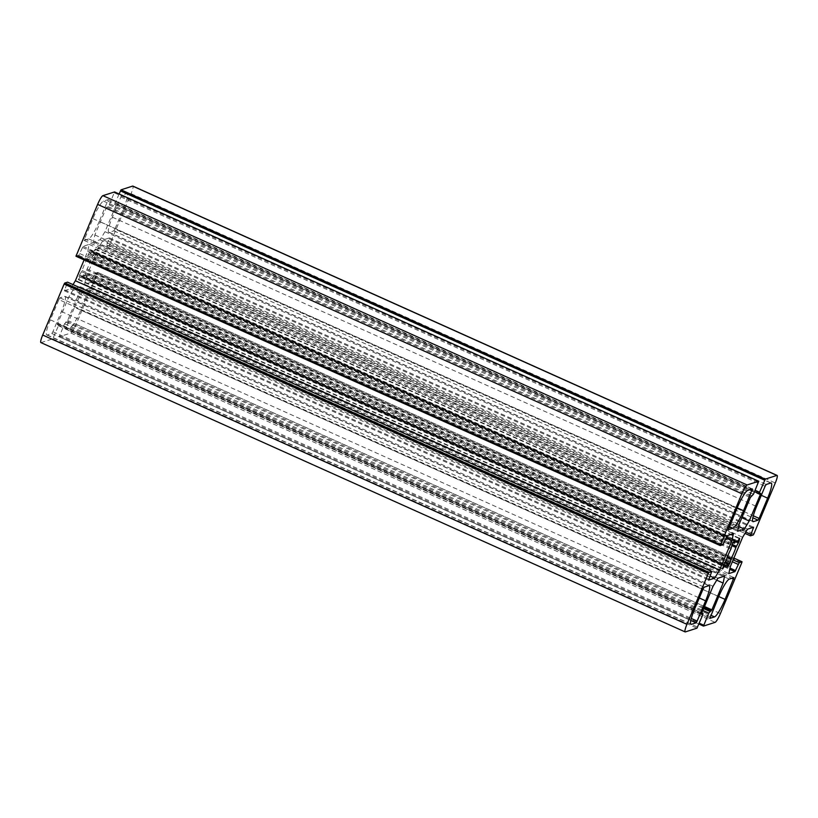 <?xml version="1.0" encoding="UTF-8"?>
<svg xmlns="http://www.w3.org/2000/svg" width="818" height="818" viewBox="0 0 818 818"><rect width="100%" height="100%" fill="white"/><g stroke="black" fill="none" stroke-linecap="round" stroke-linejoin="round"><path stroke-width="0.61" stroke-dasharray="4.09 3.07" d="M58.886 299.603L59.939 297.854L64.55 296.372A17.894 2.935 -65.8 0 1 65.021 296.372A17.894 2.935 -65.8 0 1 61.401 311.505L52.894 331.75L51.831 333.499L47.229 334.981A17.894 2.935 -65.8 0 1 46.759 334.981A17.894 2.935 -65.8 0 1 50.368 319.848L58.886 299.603L703.112 588.929M114.888 229.071L113.835 230.829L109.223 232.312A17.894 2.935 -65.8 0 1 108.753 232.302A17.894 2.935 -65.8 0 1 112.373 217.179L120.88 196.933L121.943 195.175L126.545 193.692A17.894 2.935 -65.8 0 1 127.015 193.692A17.894 2.935 -65.8 0 1 123.406 208.825L114.888 229.071L753.296 515.78M74.489 307.302A17.894 2.935 -65.8 0 1 85.072 289.776L89.724 288.294L80.849 310.053A17.894 2.935 -65.8 0 1 70.266 327.578L65.614 329.061L74.489 307.302L718.715 596.619M99.285 221.381A17.894 2.935 -65.8 0 1 88.712 238.897L84.049 240.38L92.925 218.621A17.894 2.935 -65.8 0 1 103.508 201.095L108.16 199.623L99.285 221.381L737.182 507.855M79.55 275.083L82.107 270.564A13.425 2.198 -65.8 0 1 86.667 259.715L87.7 255.686L90.379 250.829L90.266 253.754A13.425 2.198 -65.8 0 1 92.383 252.097A13.425 2.198 -65.8 0 1 92.741 252.966L95.42 248.979L94.806 252.21L91.667 258.11A13.425 2.198 -65.8 0 1 87.107 268.958L85.491 274.378L83.088 278.181L83.508 274.92A13.425 2.198 -65.8 0 1 81.391 276.586A13.425 2.198 -65.8 0 1 81.033 275.717L78.354 279.705L79.55 275.083L723.777 564.41M76.013 256.249L78.763 255.369L83.058 246.361L89.162 244.398L87.71 251.361L84.121 259.909M119.101 193.968L115.328 202.946L114.97 204.459L116.453 204.009L116.238 204.919L104.98 231.688L100.113 239.756L93.426 241.903L94.868 234.94L106.125 208.161L109.234 204.909L114.551 191.944M94.868 234.94L739.094 524.266M93.426 241.903L737.652 531.23M100.113 239.756L738.634 526.516M104.98 231.688L741.854 517.712M40.9 342.589A8.947 1.462 114.2 0 0 41.135 342.589L52.73 338.856L58.446 325.728L58.804 324.214L57.321 324.664L57.536 323.764L68.794 296.985L73.661 288.928L80.348 286.77L78.906 293.734L67.649 320.513L64.54 323.764L59.244 336.76L70.869 333.028A8.947 1.462 114.2 0 0 76.166 324.276L97.792 272.425L95.011 273.304L90.716 282.312L84.612 284.275L86.064 277.312L98.416 247.926L103.283 239.868L109.407 237.905L106.217 246.535L109.019 245.645L109.653 244.602L131.064 193.661A8.947 1.462 114.2 0 0 132.874 186.095M103.283 239.868L747.509 529.185M98.416 247.926L742.642 537.252M86.064 277.312L730.29 566.639M84.612 284.275L728.838 573.602M59.244 336.76L698.899 624.022L59.244 336.76M78.906 293.734L716.721 580.177M80.348 286.77L724.574 576.097M73.661 288.928L717.887 578.244M68.794 296.985L713.02 586.312M73.027 284.603L70.491 288.815L64.366 290.768L67.587 282.179M70.491 288.815L710.116 576.066M87.71 251.361L726.098 538.06M89.162 244.398L733.388 533.725M59.939 297.854L704.165 587.171M50.368 319.848L694.594 609.175M47.229 334.981L690.668 623.95M51.831 333.499L690.811 620.463M52.894 331.75L691.292 618.459M61.401 311.505L699.298 597.978M64.55 296.372L708.777 585.688M113.835 230.829L752.816 517.794M123.406 208.825L761.302 495.309M126.545 193.692L770.771 483.019M121.943 195.175L766.169 484.501M120.88 196.933L765.106 486.25M112.373 217.179L756.599 506.495M109.223 232.312L752.672 521.281M85.072 289.776L729.288 579.103M65.972 327.548L710.198 616.864M65.665 329.061L709.809 618.347L65.614 329.061M70.266 327.578L710.873 615.269M80.849 310.053L718.746 596.537M89.367 289.807L731.752 578.316M89.673 288.294L733.899 577.62M88.712 238.897L729.308 526.598M107.802 201.136L750.188 489.634M108.109 199.623L752.335 488.939M103.508 201.095L747.734 490.422M92.925 218.621L737.151 507.947M84.418 238.866L728.634 528.193M84.101 240.38L728.245 529.665M81.596 271.699L725.822 561.025M78.968 276.464L723.194 565.79M78.344 279.459L722.57 568.786M78.661 279.367L722.621 568.561M80.706 275.983L723.613 564.717M81.033 275.717L723.797 564.379M83.508 274.92L724.697 562.886M83.681 275.022L727.908 564.348M83.078 277.946L727.304 567.273M83.395 277.844L727.345 567.048M85.491 274.378L725.382 561.751M86.074 272.987L726.118 560.442M86.677 270.073L727.09 557.682M87.107 268.958L727.519 556.567M91.667 258.11L731.803 545.606M92.178 256.975L732.141 544.379M94.223 253.59L737.09 542.303M94.806 252.21L737.897 541.025M95.43 249.214L739.462 538.448M95.113 249.316L739.339 538.633M93.068 252.69L737.294 542.017M92.741 252.966L735.73 541.731M90.266 253.754L734.492 543.08M90.092 253.652L733.204 542.477M90.696 250.727L734.728 539.972M90.379 250.829L734.605 540.156M88.283 254.306L732.509 543.622M87.7 255.686L731.926 545.013M87.097 258.611L731.323 547.927M86.667 259.715L730.893 549.042M82.107 270.564L726.333 559.89M78.763 255.369L722.989 544.696M114.316 192.823L758.542 482.15M109.234 204.909L753.46 494.236M108.17 206.657L752.396 495.984M106.759 207.118L750.985 496.434M106.125 208.161L750.351 497.487M116.238 204.919L759.36 493.745M116.432 204.009L760.648 493.336M115.011 204.459L754.533 491.669M115.328 202.946L755.116 490.279M131.064 193.661L775.29 482.978M109.653 244.602L753.879 533.919M109.019 245.645L753.245 534.972M106.268 246.535L744.983 533.377L106.217 246.535M106.585 245.022L745.76 532.078M109.193 238.815L752.315 527.641M109.377 237.905L753.603 527.232M90.716 282.312L729.738 569.308M91.35 281.269L729.983 568.081M93.958 275.063L732.335 561.761M95.011 273.304L733.122 559.89M97.761 272.425L733.879 558.101L97.792 272.425M97.577 273.335L741.803 562.661M76.166 324.276L720.382 613.592M70.869 333.028L715.096 622.355M59.458 335.85L699.257 623.183M64.54 323.764L702.866 610.443M65.604 322.016L703.654 608.572M67.015 321.566L704.042 607.651M67.649 320.513L704.513 606.527M57.536 323.764L701.762 613.081M57.352 324.664L701.527 613.97M58.763 324.214L701.793 612.999L58.804 324.214M58.446 325.728L702.672 615.054M53.364 337.814L697.59 627.13M52.73 338.856L696.956 628.183M41.135 342.589L685.361 631.905M67.188 283.662L711.415 572.978M64.581 289.858L708.807 579.185M64.397 290.768L708.572 580.074M83.058 246.361L727.284 535.688M82.424 247.414L726.65 536.731M79.816 253.621L724.042 542.937M46.759 334.981L690.985 624.308M65.021 296.372L709.247 585.698M127.015 193.692L771.241 483.019M108.753 232.302L752.979 521.628M89.724 288.294L733.95 577.62M108.16 199.623L752.386 488.939M84.049 240.38L728.276 529.706M78.354 279.705L722.58 569.021M81.013 275.646L723.818 564.338M81.391 276.586L725.617 565.903M83.671 274.787L724.799 562.723M83.088 278.181L727.314 567.508M95.42 248.979L739.646 538.295M92.761 253.028L735.689 541.772M92.383 252.097L736.609 541.414M90.103 253.887L733.092 542.661M90.686 250.492L734.912 539.819M116.453 204.009L760.679 493.336M114.97 204.459L754.523 491.69M109.407 237.905L753.634 527.232M57.321 324.664L701.547 613.991M64.366 290.768L708.592 580.095"/><path stroke-width="1.23" d="M703.112 588.929L704.165 587.171L708.777 585.688A17.894 2.935 -65.8 0 1 709.247 585.698A17.894 2.935 -65.8 0 1 705.627 600.821L697.12 621.066L696.057 622.825L691.455 624.308A17.894 2.935 -65.8 0 1 690.985 624.308A17.894 2.935 -65.8 0 1 694.594 609.175L703.112 588.929M759.114 518.397L758.061 520.146L753.45 521.628A17.894 2.935 -65.8 0 1 752.979 521.628A17.894 2.935 -65.8 0 1 756.599 506.495L765.106 486.25L766.169 484.501L770.771 483.019A17.894 2.935 -65.8 0 1 771.241 483.019A17.894 2.935 -65.8 0 1 767.632 498.152L759.114 518.397L753.296 515.78M718.715 596.619A17.894 2.935 -65.8 0 1 729.288 579.103L733.95 577.62L725.075 599.379A17.894 2.935 -65.8 0 1 714.492 616.905L709.84 618.377L718.715 596.619M743.511 510.698A17.894 2.935 -65.8 0 1 732.928 528.224L728.276 529.706L737.151 507.947A17.894 2.935 -65.8 0 1 747.734 490.422L752.386 488.939L743.511 510.698L737.182 507.855M723.777 564.41L726.333 559.89A13.425 2.198 -65.8 0 1 730.893 549.042L732.509 543.622L734.912 539.819L734.492 543.08A13.425 2.198 -65.8 0 1 736.609 541.414A13.425 2.198 -65.8 0 1 736.967 542.283L739.646 538.295L739.032 541.536L735.893 547.436A13.425 2.198 -65.8 0 1 731.333 558.285L730.3 562.314L727.621 567.171L727.734 564.246A13.425 2.198 -65.8 0 1 725.617 565.903A13.425 2.198 -65.8 0 1 725.259 565.034L722.58 569.021L723.777 564.41M720.239 545.575L722.989 544.696L727.284 535.688L733.388 533.725L731.936 540.688L719.584 570.074L714.717 578.132L708.623 580.095L711.783 571.465L708.981 572.355L708.347 573.398L686.936 624.338A8.947 1.462 114.2 0 0 685.126 631.905A8.947 1.462 114.2 0 0 685.361 631.905L696.956 628.183L702.672 615.054L703.03 613.541L701.547 613.991L701.762 613.081L713.02 586.312L717.887 578.244L724.574 576.097L723.132 583.06L711.875 609.839L708.766 613.091L703.47 626.087L715.096 622.355A8.947 1.462 114.2 0 0 720.382 613.592L741.803 562.661L742.018 561.751L739.237 562.631L734.942 571.639L728.838 573.602L730.29 566.639L742.642 537.252L747.509 529.185L753.603 527.232L750.443 535.851L753.245 534.972L753.879 533.919L775.29 482.978A8.947 1.462 114.2 0 0 777.1 475.411A8.947 1.462 114.2 0 0 776.865 475.411L765.27 479.144L759.554 492.272L759.196 493.786L760.679 493.336L760.464 494.236L749.206 521.015L744.339 529.072L737.652 531.23L739.094 524.266L750.351 497.487L753.46 494.236L758.756 481.24L747.131 484.972A8.947 1.462 114.2 0 0 741.834 493.724L720.239 545.575M114.551 191.944L102.904 195.645A8.947 1.462 114.2 0 0 97.618 204.408L75.982 256.249L720.188 545.555L75.982 256.249M114.53 191.913L758.726 481.24L114.53 191.913M738.634 526.516L744.339 529.072M741.854 517.712L749.206 521.015M777.1 475.411L132.874 186.095A8.947 1.462 114.2 0 0 132.639 186.095L121.044 189.817L119.101 193.968M703.47 626.087L698.899 624.032L703.449 626.056M716.721 580.177L723.132 583.06M67.587 282.179L64.755 283.028L64.121 284.081L42.71 335.022A8.947 1.462 114.2 0 0 40.9 342.589L685.126 631.905M710.116 576.066L714.717 578.132M84.121 259.909L75.358 280.748L73.027 284.603M75.358 280.748L719.584 570.074M726.098 538.06L731.936 540.688M690.668 623.95L691.455 624.308M690.811 620.463L696.057 622.825M691.292 618.459L697.12 621.066M699.298 597.978L705.627 600.821M752.816 517.794L758.061 520.146M761.302 495.309L767.632 498.152M752.672 521.281L753.45 521.628M710.873 615.269L714.492 616.905M718.746 596.537L725.075 599.379M731.752 578.316L733.582 579.134M729.308 526.598L732.928 528.224M750.188 489.634L752.028 490.452M723.613 564.717L724.932 565.31M723.797 564.379L725.167 564.993M724.697 562.886L727.734 564.246M725.382 561.751L729.717 563.694M726.118 560.442L730.3 562.314M727.09 557.682L730.903 559.389M727.519 556.567L731.333 558.285M731.803 545.606L735.893 547.436M732.141 544.379L736.404 546.301M737.09 542.303L738.45 542.917M737.897 541.025L739.032 541.536M735.73 541.731L736.967 542.283M733.204 542.477L734.319 542.978M76.197 255.339L720.423 544.665M97.618 204.408L741.834 493.724M102.904 195.645L747.131 484.972M759.36 493.745L760.464 494.236M754.533 491.669L759.165 493.755M755.116 490.279L759.554 492.272M120.41 190.87L764.636 480.186M121.044 189.817L765.27 479.144M132.639 186.095L776.865 475.411M750.443 535.851L744.973 533.397L750.413 535.821M745.76 532.078L750.812 534.338M752.315 527.641L753.419 528.142M729.738 569.308L734.942 571.639M729.983 568.081L735.576 570.586M732.335 561.761L738.184 564.379M733.122 559.89L739.237 562.631M742.018 561.751L733.879 558.091L741.987 561.751M699.257 623.183L703.685 625.177M702.866 610.443L708.766 613.091M703.654 608.572L709.83 611.343M704.042 607.651L711.241 610.882M704.513 606.527L711.875 609.839M703.03 613.541L701.803 612.989L702.989 613.541M42.71 335.022L686.936 624.338M64.121 284.081L708.347 573.398M64.755 283.028L708.981 572.355M67.505 282.149L711.732 571.465M723.818 564.338L725.239 564.972M724.799 562.723L727.897 564.113M735.689 541.772L736.987 542.354M733.092 542.661L734.329 543.213M754.523 491.69L759.196 493.786M67.557 282.149L711.783 571.465"/></g></svg>
